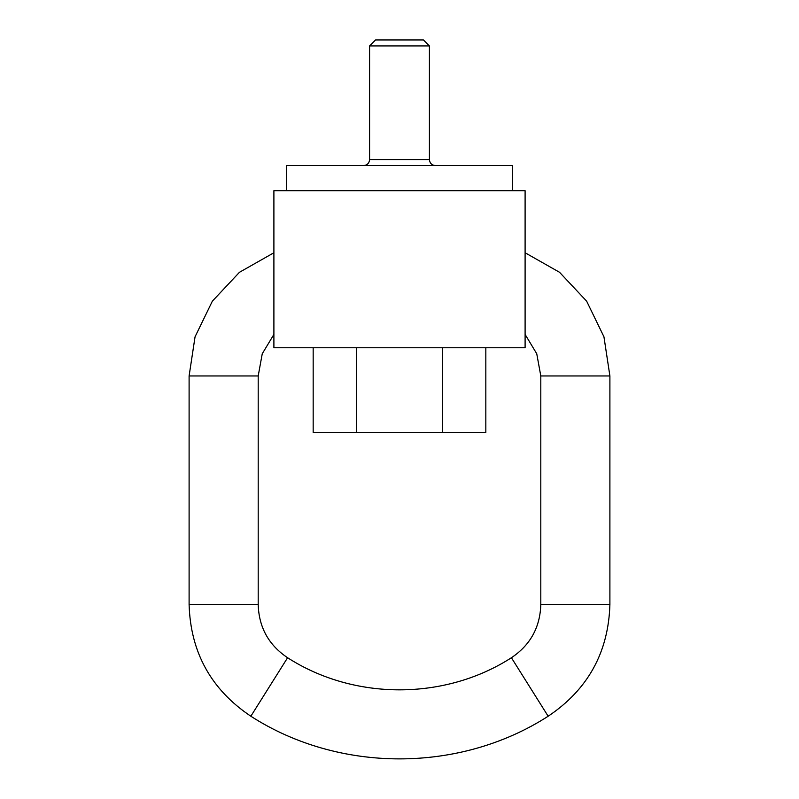 <?xml version="1.0" encoding="UTF-8"?>
<svg xmlns="http://www.w3.org/2000/svg" width="799" height="799" viewBox="0 0 799 799"><rect width="100%" height="100%" fill="white"/><g stroke="black" fill="none" stroke-linecap="round" stroke-linejoin="round"><path stroke-width="1.2" d="M525.103 190.681L273.897 190.681L273.897 347.755L525.103 347.755L525.103 190.681M485.832 347.755L485.832 432.469L313.168 432.469L313.168 347.755M442.666 432.469L442.666 347.755M356.334 432.469L356.334 347.755M286.451 190.681L286.451 165.553L512.549 165.553L512.549 190.681M369.587 45.933L375.57 39.95L423.43 39.95L429.413 45.933L369.587 45.933L369.587 159.57C369.238 163.206 367.24 165.203 363.605 165.553M525.103 252.764L559.55 272.299L586.646 301.173L603.944 336.798L609.897 375.949L540.803 375.949L536.748 353.747L525.103 334.411M609.897 375.949L609.897 604.553C608.458 652.364 587.884 689.587 548.154 716.234C459.785 773.102 339.215 773.102 250.846 716.234C211.116 689.587 190.542 652.364 189.103 604.553L189.103 375.949L195.056 336.798L212.354 301.173L239.45 272.299L273.897 252.764M369.587 159.57L429.413 159.57C429.762 163.206 431.76 165.203 435.395 165.553M189.103 375.949L258.197 375.949L262.252 353.747L273.897 334.411M189.103 604.553L258.197 604.553L258.197 375.949M250.846 716.234L287.59 657.737C268.674 645.043 258.876 627.315 258.197 604.553M548.154 716.234L511.41 657.737C444.883 700.543 354.127 700.553 287.59 657.737M609.897 604.553L540.803 604.553L540.803 375.949M429.413 45.933L429.413 159.57M511.41 657.737C530.326 645.043 540.124 627.315 540.803 604.553"/></g></svg>
